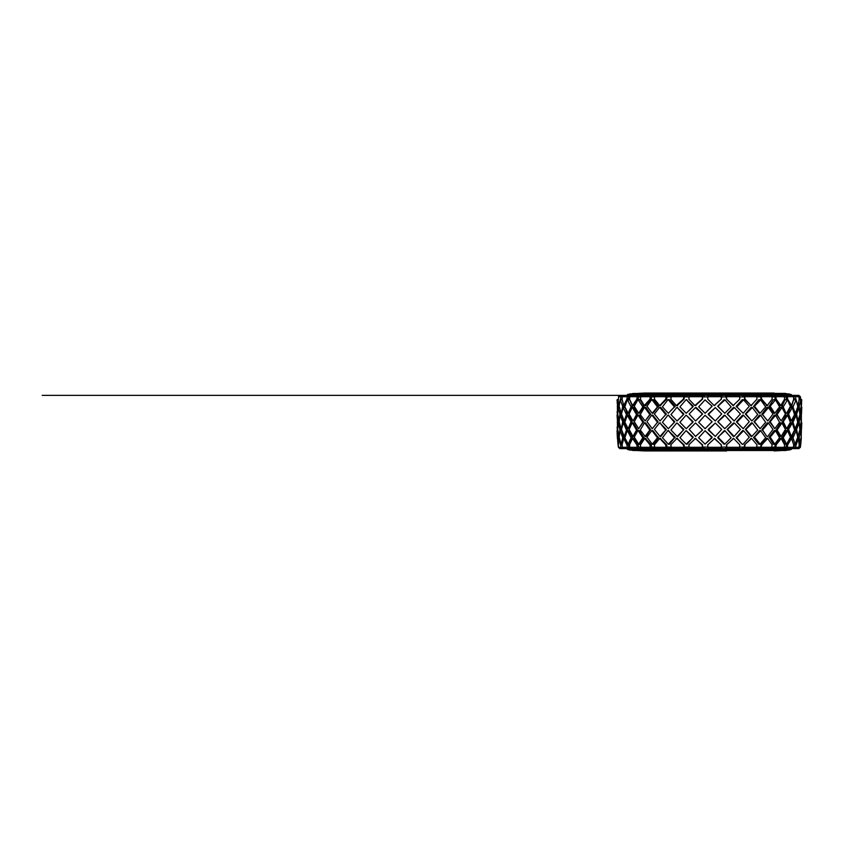 <?xml version="1.0" encoding="UTF-8"?>
<svg xmlns="http://www.w3.org/2000/svg" width="844" height="844" viewBox="0 0 844 844"><rect width="100%" height="100%" fill="white"/><g stroke="black" fill="none" stroke-linecap="round" stroke-linejoin="round"><path stroke-width="1.27" d="M785.363 393.399L633.042 393.483L785.363 393.399M785.743 450.517L633.042 450.517L785.722 450.432M632.283 393.642L786.492 393.642L632.304 393.726M631.534 393.81L787.252 393.81L631.544 393.895M787.663 393.905L631.112 393.905M632.283 450.358L786.492 450.358L632.304 450.274M631.534 450.19L787.252 450.19L631.544 450.105M787.663 450.095L631.112 450.095M791.419 449.377L788.823 450.095L629.962 450.095L627.356 449.377L791.419 449.377L791.218 448.628L798.508 448.628M721.377 448.628L721.219 444.851L714.71 438.447L707.757 444.851L707.916 448.628L731.252 448.628M702.683 448.628L702.134 444.851L695.498 438.447L688.809 444.851L689.358 448.628L708.591 448.628M684.284 448.628L683.366 444.851L676.899 438.447L670.769 444.851L671.666 448.628L691.595 448.628M620.583 448.628L618.43 447.299L618.114 444.851L618.736 447.299L620.277 448.628L622.471 448.628L620.899 447.299L620.583 444.851L622.06 444.851L622.366 447.299L623.864 448.628L675.379 448.628M785.732 448.628L797.411 448.628L798.857 447.299L799.152 444.851L798.361 438.447L795.417 447.299L794.014 448.628M774.876 448.628L783.295 448.628L784.371 447.299L784.582 444.851L781.185 438.447L776.142 444.851L775.931 447.299L774.876 448.628L769.665 448.628L777.946 448.628M753.85 448.628L756.836 448.628L760.824 447.088L760.961 444.851L766.89 438.447M738.595 448.628L741.939 448.628L744.461 447.088L744.545 444.851L751.107 438.447M788.823 393.905L629.962 393.905L627.356 394.623L791.419 394.623L788.823 393.905M638.127 395.372L691.595 395.372M702.683 395.372L689.358 395.372L688.809 399.149L694.897 405.553L702.134 399.149L702.683 395.372L725.618 395.372L726.589 399.149L733.499 405.553M738.595 395.372L741.939 395.372L744.461 396.912L739.745 396.912L744.461 396.912L744.545 399.149L751.107 405.553M753.85 395.372L767.164 395.372M774.876 395.372L775.931 396.701L776.142 399.149L780.805 405.553L784.582 399.149L784.371 396.701L783.295 395.372L769.665 395.372L786.123 395.372L787.378 396.701L787.631 399.149L786.408 399.149L786.175 396.912L784.382 396.912L786.186 396.912L784.329 396.458M785.732 395.372L794.014 395.372L795.417 396.701L795.997 399.708M751.856 420.987L745.357 413.982L750.981 407.578L752.363 407.578L757.722 414.583L751.856 420.987L745.843 413.982L752.363 407.578M767.755 420.987L761.953 413.982L766.816 407.578L768.451 407.578L772.977 413.982L767.755 420.987L762.596 414.583L768.451 407.578M781.101 420.987L776.258 413.982L780.141 407.578L781.955 407.578L785.437 413.982L781.101 420.987L777.05 414.583L781.955 407.578M791.313 420.987L787.631 413.982L790.374 407.578L792.294 407.578L794.531 414.583L791.313 420.987L788.581 413.982L792.294 407.578M797.949 420.987L796.62 413.982L799.004 407.578L799.933 414.583L797.949 420.987L796.472 416.767M795.86 415.142L796.905 408.76M734.101 436.422L733.32 436.422L727.19 429.417L733.468 423.013L734.396 423.013L740.399 429.417L734.101 436.422L727.465 429.417L734.396 423.013M734.101 420.987L727.19 413.982L733.32 407.578L734.396 407.578L740.399 413.982L734.101 420.987L727.465 413.982L734.396 407.578M766.89 405.553L760.961 399.149L760.813 396.912L756.92 396.912L760.824 396.912L756.836 395.372L760.782 395.372L761.731 399.149L767.196 405.553L772.176 399.149L772.007 396.701L771.205 395.372L760.782 395.372M780.151 405.553L775.119 399.149L774.929 396.912L772.017 396.912L774.94 396.912L771.859 396.015M789.963 405.32L788.929 403.179M786.819 399.708L786.408 399.149M794.626 399.708L793.455 396.775M793.455 447.225L794.088 447.088L794.626 444.292M784.329 447.542L786.186 447.088L784.382 447.088L786.175 447.088L786.408 444.851L790.332 438.447M771.859 447.985L774.94 447.088L772.017 447.088L774.929 447.088L775.119 444.851L780.151 438.447M756.92 447.088L760.813 447.088L756.92 447.088M739.745 447.088L744.45 447.088L739.745 447.088M751.856 436.422L750.981 436.422L745.368 429.417L751.223 423.013L752.363 423.013L757.722 430.018L751.856 436.422L745.843 429.417L752.363 423.013M767.755 436.422L766.816 436.422L761.974 429.417L767.164 423.013L768.451 423.013L772.977 429.417L767.755 436.422L766.816 436.422L762.596 430.018L768.451 423.013M781.101 436.422L780.141 436.422L776.28 429.417L780.563 423.013L781.955 423.013L785.437 429.417L781.101 436.422L777.05 430.018L781.955 423.013M791.313 436.422L790.374 436.422L787.663 429.417L790.86 423.013L792.294 423.013L794.531 430.018L791.313 436.422L788.581 429.417L792.294 423.013M795.797 430.588L797.601 423.013L799.004 423.013L799.985 429.417L797.949 436.422L796.62 429.417L799.004 423.013M799.901 428.9L800.133 427.317M743.163 444.144L742.055 444.144L736.242 437.741L742.456 430.735L743.564 430.735L749.293 437.139L743.163 444.144L742.055 444.144L736.791 437.741L743.564 430.735M760.085 444.144L758.756 444.144L753.629 437.741L759.357 430.735L760.687 430.735L765.645 437.741L760.085 444.144L754.483 437.139L760.687 430.735M774.781 444.144L773.304 444.144L769.127 437.139L774.075 430.735L775.562 430.735L779.561 437.741L774.781 444.144L770.192 437.139L775.562 430.735M786.629 444.144L785.047 444.144L781.934 437.741L785.964 430.735L787.558 430.735L790.448 437.139L786.629 444.144L783.2 437.741L787.558 430.735M799.226 437.139L800.903 430.735L801.209 437.139L799.817 444.144L799.226 437.139L797.759 437.139L795.101 444.144L793.487 444.144L791.619 437.741L794.51 430.735L796.124 430.735L797.759 437.139L798.614 434.28M797.802 438.31L797.707 437.762M743.163 413.265L736.242 406.259L742.055 399.856L743.564 399.856L749.293 406.259L743.163 413.265L736.791 406.861L743.564 399.856M760.085 413.265L759.357 413.265L753.629 406.259L758.756 399.856L760.687 399.856L765.645 406.861L760.085 413.265L754.483 406.259L760.687 399.856M774.781 413.265L774.075 413.265L769.095 406.259L773.304 399.856L775.562 399.856L779.561 406.861L774.781 413.265L770.192 406.259L775.562 399.856M786.629 413.265L785.964 413.265L781.934 406.259L785.047 399.856L787.558 399.856L790.448 406.259L786.629 413.265L785.964 413.265L783.2 406.861L787.558 399.856M797.939 407.43L795.101 413.265L792.6 408.559M791.989 407.43L791.619 406.259L793.487 399.856L796.124 399.856L797.696 406.259M743.163 428.71L736.485 421.694L742.488 415.29L743.564 415.29L749.293 421.694L743.163 428.71L736.791 422.306L743.564 415.29M760.085 428.71L753.998 421.694L759.4 415.29L760.687 415.29L765.645 422.306L760.085 428.71L754.483 421.694L760.687 415.29M774.781 428.71L769.559 421.694L774.138 415.29L775.562 415.29L779.561 422.306L774.781 428.71L770.192 421.694L775.562 415.29M786.629 428.71L782.494 421.694L786.038 415.29L787.558 415.29L790.406 422.306L786.629 428.71L783.243 421.694L787.558 415.29M795.101 428.71L792.231 421.694L794.594 415.29L796.124 415.29L797.717 422.306L795.101 428.71L793.012 422.306L796.124 415.29M798.498 422.865L799.279 416.683M800.671 444.851L801.262 438.447L800.006 444.851L799.152 444.851M801.188 405.194L801.083 402.778M798.297 438.31L797.474 438.31M798.297 405.69L797.601 405.69M794.331 399.149L795.713 399.149L798.202 405.553L799.152 399.149L798.857 396.701L797.411 395.372L794.014 395.372M791.44 438.31L790.206 438.31M787.631 444.851L787.378 447.299L786.123 448.628L792.168 448.628L793.444 447.299L793.708 444.851L791.566 438.447L787.631 444.851L786.408 444.851M791.44 405.69L790.206 405.69M787.631 399.149L791.566 405.553L793.708 399.149L793.444 396.701L792.168 395.372L786.123 395.372M781.006 438.31L779.972 438.31M781.006 405.69L779.972 405.69M767.439 438.31L766.658 438.31M760.782 448.628L771.205 448.628L772.176 444.851L767.66 438.447L761.731 444.851L760.782 448.628L756.836 448.628M767.439 405.69L766.658 405.69M745.03 444.851L744.429 448.628L756.403 448.628L757.015 444.851L751.593 438.447L744.545 444.851M744.429 395.372L745.03 399.149L751.054 405.553L757.015 399.149L756.403 395.372L741.939 395.372M714.235 438.447L721.346 444.851L721.377 447.088L726.557 447.088L726.589 444.851L733.499 438.447M695.34 438.447L702.577 444.851L702.662 447.088L707.778 447.088L702.662 447.088L704.983 448.628M677.067 438.447L684.104 444.851L684.252 447.088L688.894 447.088L684.241 447.088L688.082 448.628M660.198 438.447L666.739 444.851L666.929 447.088L670.906 447.088L666.918 447.088L672.13 448.628L666.982 448.628L665.948 447.299L665.737 444.851L659.723 438.447L654.406 444.851L654.617 447.299L655.619 448.628L666.982 448.628M645.481 438.447L651.241 444.851L651.473 447.088L654.596 447.088L651.462 447.088L654.754 447.89M633.559 438.447L638.275 444.851L638.539 447.088L640.68 447.088L638.528 447.088L640.754 447.573M624.961 438.447L628.421 444.851L628.706 447.088L629.772 447.088L628.696 447.088L631.185 448.628L638.602 448.628L637.188 447.299L636.893 444.851L632.536 438.447L629.508 444.851L629.793 447.299L637.188 447.299M637.188 396.701L629.793 396.701L629.508 399.149L632.536 405.553L636.893 399.149L637.188 396.701L638.602 395.372L631.185 395.372L628.696 396.912L629.772 396.912L628.706 396.912L628.052 399.708M640.754 396.427L638.528 396.912L640.68 396.912L638.539 396.912L638.275 399.149L633.559 405.553M654.754 396.11L651.462 396.912L654.596 396.912L651.473 396.912L651.241 399.149L645.481 405.553M666.982 395.372L655.619 395.372L654.617 396.701L654.406 399.149L659.723 405.553L665.737 399.149L665.948 396.701L666.982 395.372L672.13 395.372L666.918 396.912L670.906 396.912L666.929 396.912L666.739 399.149L660.198 405.553M684.284 395.372L671.666 395.372L670.769 399.149L676.339 405.553L683.366 399.149L684.284 395.372L688.082 395.372L684.241 396.912L688.894 396.912L684.252 396.912L684.104 399.149L677.067 405.553M704.983 395.372L702.662 396.912L707.778 396.912L702.662 396.912L702.577 399.149L695.34 405.553M707.916 395.372L42.2 395.372L721.377 395.372L707.916 395.372L707.757 399.149L714.098 405.553L721.219 399.149L721.377 395.372L722.063 395.372L721.346 399.149L714.235 405.553M724.774 428.71L717.79 421.694L724.12 415.29L724.954 415.29L731.157 422.306L724.774 428.71L717.928 421.694L724.954 415.29M705.099 428.71L698.684 422.306L705.056 415.29L712.083 421.694L705.099 428.71L712.125 421.694L705.056 415.29M686.214 428.71L693.114 421.694L686.288 415.29L692.903 422.306L686.214 428.71L679.916 422.306L685.94 415.29M668.342 428.71L674.81 421.694L668.395 415.29L674.44 422.306L668.342 428.71L662.434 422.306L667.847 415.29M652.264 428.71L658.025 421.694L652.929 415.29L652.053 415.29L657.497 422.306L652.264 428.71L646.968 421.694L651.579 415.29M638.676 428.71L643.476 421.694L639.309 415.29L638.222 415.29L642.833 422.306L638.676 428.71L634.255 421.694L637.832 415.29M627.219 415.29L628.748 415.29L631.818 421.694L628.189 428.71L624.876 422.306L627.219 415.29L631.027 421.694L628.189 428.71M621.237 428.71L619.095 421.694L620.182 415.29L622.682 421.694L621.406 428.71L623.315 422.876M620.182 415.29L621.711 415.29L623.547 421.694L622.735 422.306M618.663 418.719L618.937 422.865M724.774 413.265L717.674 406.259L723.93 399.856L724.954 399.856L731.157 406.861L724.774 413.265L717.928 406.259L724.954 399.856M705.099 413.265L698.684 406.861L705.056 399.856L712.083 406.259L705.099 413.265L712.146 406.259L705.056 399.856M686.214 413.265L693.272 406.259L686.531 399.856L692.903 406.861L686.214 413.265L679.916 406.861L685.94 399.856M668.342 413.265L675.105 406.259L669.545 399.856L668.395 399.856L674.44 406.861L668.342 413.265L662.434 406.861L667.847 399.856M652.264 413.265L652.982 413.265L658.425 406.259L653.657 399.856L652.053 399.856L657.497 406.861L652.264 413.265L646.968 406.259L651.579 399.856M638.676 413.265L639.372 413.265L643.983 406.259L640.216 399.856L638.222 399.856L642.833 406.861L638.676 413.265L634.255 406.259L637.832 399.856M628.189 413.265L628.822 413.265L632.399 406.259L629.782 399.856L627.493 399.856L631.069 406.861L628.189 413.265L624.876 406.861L627.219 399.856M623.98 405.69L623.853 407.43M724.774 444.144L723.93 444.144L717.674 437.741L724.11 430.735L724.954 430.735L731.157 437.741L724.774 444.144L717.928 437.139L724.954 430.735M705.099 444.144L712.146 437.139L705.12 430.735L712.083 437.741L705.099 444.144L698.684 437.741L705.056 430.735M686.214 444.144L687.174 444.144L693.262 437.139L686.309 430.735L692.903 437.741L686.214 444.144L679.916 437.741L685.94 430.735M668.342 444.144L669.545 444.144L675.084 437.139L668.395 430.735L674.44 437.741L668.342 444.144L662.434 437.741L667.847 430.735M652.264 444.144L653.657 444.144L658.425 437.741L652.982 430.735L652.053 430.735L657.497 437.741L652.264 444.144L646.968 437.139L651.579 430.735M638.676 444.144L640.216 444.144L643.983 437.741L639.372 430.735L638.222 430.735L642.833 437.741L638.676 444.144L634.255 437.139L637.832 430.735M628.189 444.144L629.782 444.144L632.356 437.139L628.822 430.735L627.493 430.735L631.069 437.741L628.189 444.144L624.876 437.741L627.219 430.735M620.182 430.735L622.735 437.741L621.237 444.144L619.095 437.139L620.182 430.735L621.785 430.735L623.98 438.31M715.269 436.422L708.243 429.417L715.343 423.013L721.694 429.417L715.269 436.422L708.295 430.018L715.343 423.013M695.583 436.422L702.609 430.018L695.614 423.013L702.451 430.018L695.583 436.422L689.179 429.417L695.424 423.013M677.099 436.422L677.932 436.422L683.872 429.417L677.173 423.013L683.524 430.018L677.099 436.422L670.959 430.018L676.719 423.013M660.029 436.422L660.936 436.422L666.254 429.417L659.955 423.013L665.726 430.018L660.029 436.422L654.385 429.417L659.438 423.013M645.111 436.422L646.071 436.422L650.534 429.417L645.692 423.013L644.784 423.013L649.838 430.018L645.111 436.422L640.269 430.018L644.352 423.013M633.011 436.422L633.971 436.422L637.378 429.417L633.517 423.013L632.43 423.013L636.545 430.018L633.011 436.422L629.107 429.417L632.103 423.013M624.244 436.422L625.161 436.422L627.366 429.417L624.655 423.013L623.452 423.013L626.448 430.018L624.244 436.422L621.479 429.417L623.231 423.013M619.496 423.013L620.825 430.588M715.269 420.987L708.243 413.982L715.343 407.578L721.694 413.982L715.269 420.987L708.295 414.583L715.343 407.578M695.424 407.578L696.289 407.578L702.609 413.982L695.583 420.987L689.179 413.982L695.424 407.578L702.451 413.982L695.583 420.987M677.099 420.987L683.883 413.982L677.289 407.578L683.524 414.583L677.099 420.987L670.959 414.583L676.719 407.578M660.029 420.987L666.275 413.982L660.936 407.578L659.955 407.578L665.726 414.583L660.029 420.987L654.385 413.982L659.438 407.578M645.111 420.987L650.545 413.982L646.071 407.578L644.784 407.578L649.838 414.583L645.111 420.987L640.269 414.583L644.352 407.578M633.011 420.987L637.389 413.982L633.971 407.578L632.43 407.578L636.545 414.583L633.011 420.987L629.107 413.982L632.103 407.578M623.231 407.578L625.161 407.578L627.387 413.982L624.244 420.987L621.479 413.982L623.231 407.578L626.448 414.583L624.244 420.987M620.277 410.311L620.751 415.142M726.779 444.851L726.547 448.628L739.555 448.628L739.777 444.851L733.679 438.447L726.589 444.851M726.779 399.149L733.098 405.553L739.777 399.149L739.555 395.372L726.547 395.372L726.589 399.149M676.614 438.31L677.342 438.31M676.614 405.69L677.342 405.69M659.459 438.31L660.451 438.31M659.459 405.69L660.451 405.69M644.489 438.31L645.692 438.31M648.044 448.628L651.526 448.628L650.27 447.299L650.017 444.851L644.711 438.447L640.459 444.851L640.701 447.299L641.925 448.628L657.792 448.628M644.489 405.69L645.692 405.69M650.017 399.149L650.27 396.701L651.526 395.372L641.925 395.372L640.701 396.701L640.459 399.149L644.278 405.553L650.017 399.149L651.241 399.149M632.356 438.31L633.717 438.31M632.356 405.69L633.717 405.69M623.589 438.31L625.056 438.31M628.78 448.628L627.25 447.299L626.934 444.851L623.705 438.447L622.06 444.851M623.589 405.69L625.056 405.69M620.351 399.708L622.06 399.149L623.705 405.553L626.934 399.149L628.421 399.149M618.568 438.31L619.338 438.31M620.583 444.851L618.631 438.447L618.43 444.851M618.568 405.69L619.201 405.69M618.114 399.149L618.536 405.553L620.108 400.362M619.96 395.372L618.399 396.701L619.96 395.372L627.662 395.372M618.114 444.851L617.66 440.758M619.96 448.628L627.662 448.628M618.536 405.553L619.222 405.553M620.583 399.149L620.899 396.701L622.471 395.372L620.277 395.372L618.736 396.701L618.43 399.149M622.471 395.372L630.32 395.372M622.471 448.628L630.32 448.628M619.38 438.447L618.536 438.447M623.484 405.553L625.13 405.553M626.934 399.149L627.25 396.701L628.78 395.372L623.864 395.372L622.366 396.701L622.06 399.149M628.78 395.372L636.418 395.372M625.182 438.447L623.484 438.447M626.934 444.851L628.421 444.851M638.602 395.372L645.713 395.372M636.893 399.149L638.275 399.149M632.198 405.553L633.897 405.553M636.893 444.851L638.275 444.851M633.897 438.447L632.198 438.447M638.602 448.628L645.006 448.628M644.278 405.553L645.924 405.553M651.526 395.372L657.792 395.372M650.017 444.851L651.241 444.851M645.924 438.447L644.278 438.447M659.217 405.553L660.715 405.553M665.737 399.149L666.739 399.149M660.715 438.447L659.217 438.447M665.737 444.851L666.739 444.851M683.366 399.149L684.104 399.149M676.339 405.553L677.637 405.553M683.366 444.851L684.104 444.851M677.637 438.447L676.339 438.447M694.897 405.553L695.941 405.553M695.941 438.447L694.897 438.447M714.098 405.553L714.836 405.553M721.367 396.912L726.557 396.912M714.836 438.447L714.098 438.447M721.367 447.088L722.063 448.628M726.547 448.628L725.618 448.628L726.557 447.088M726.547 395.372L725.618 395.372M732.909 405.553L733.679 405.553M733.679 438.447L732.909 438.447M750.559 405.553L751.593 405.553M751.593 438.447L750.559 438.447M744.429 448.628L741.939 448.628M761.731 399.149L760.961 399.149M766.415 405.553L767.66 405.553M761.731 444.851L760.961 444.851M767.66 438.447L766.415 438.447M776.142 399.149L775.119 399.149M779.772 405.553L781.185 405.553M781.185 438.447L779.772 438.447M776.142 444.851L775.119 444.851M790.079 405.553L791.566 405.553M791.566 438.447L790.058 438.447M786.123 448.628L779.845 448.628M793.476 447.088L794.088 447.088M797.559 405.553L798.361 405.553M793.476 396.912L794.088 396.912M795.713 444.851L794.331 444.851M798.361 438.447L797.411 438.447M798.814 395.372L798.202 395.372L799.701 396.701L800.154 399.708M800.006 399.149L799.152 399.149M801.705 399.708L800.671 399.149M798.202 395.372L790.68 395.372M800.006 444.851L799.701 447.299L798.202 448.628L790.68 448.628M798.202 448.628L798.814 448.628M798.508 395.372L791.218 395.372L791.419 394.623M617.418 407.578L617.428 415.142M618.124 407.578L619.918 413.982L619.306 420.987L617.702 413.982L618.124 407.578L619.38 407.578M799.764 415.142L800.861 415.142L801.768 407.578L801.431 413.982M801.03 407.578L801.8 407.578M801.378 414.583L801.083 418.181M617.418 423.013L617.428 430.588M618.124 423.013L619.918 429.417L619.306 436.422L617.702 429.417L618.124 423.013L619.38 423.013M799.764 430.588L800.861 430.588L801.768 423.013L801.431 429.417M801.03 423.013L801.8 423.013M801.378 430.018L801.083 433.616M617.312 437.139L617.059 430.735L618.135 437.139L618.188 444.144L617.365 437.741M622.239 444.144L621.237 444.144M795.101 444.144L793.012 437.741L796.124 430.735M799.711 430.735L800.903 430.735M799.817 444.144L799.057 444.144M801.114 440.758L801.357 430.735M801.209 437.139L801.346 438.637M617.85 411.281L617.059 399.856L618.135 407.483M617.312 406.259L617.428 407.757M620.182 399.856L622.682 406.259L621.406 413.265L619.095 406.259L620.182 399.856L622.239 399.856M795.101 413.265L793.012 406.861L796.124 399.856M799.732 413.265L799.226 406.259L800.819 399.856L801.209 406.259L799.817 413.265M799.057 399.856L801.716 399.856L801.346 407.757M801.378 407.43L801.209 406.259M617.85 426.716L617.059 415.29L618.135 422.928M617.312 421.694L617.428 423.192M799.732 428.71L799.226 421.694L800.819 415.29L801.209 421.694L799.817 428.71M801.378 422.865L801.357 415.29M801.209 421.694L801.346 423.192M618.736 396.701L620.899 396.701M620.899 447.299L618.736 447.299M622.366 396.701L627.25 396.701M627.25 447.299L622.366 447.299M640.701 396.701L650.27 396.701M650.27 447.299L640.701 447.299M654.617 396.701L665.948 396.701M665.948 447.299L654.617 447.299M670.917 396.701L683.524 396.701M683.524 447.299L670.917 447.299M688.904 396.701L702.229 396.701M702.229 447.299L688.904 447.299M707.789 396.701L721.24 396.701M721.24 447.299L707.789 447.299M726.737 396.701L739.745 396.701M739.745 447.299L726.737 447.299M744.925 396.701L756.91 396.701M756.91 447.299L744.925 447.299M761.573 396.701L772.007 396.701M772.007 447.299L761.573 447.299M775.931 396.701L784.371 396.701M784.371 447.299L775.931 447.299M787.378 396.701L793.444 396.701M793.444 447.299L787.378 447.299M795.417 396.701L798.857 396.701M798.857 447.299L795.417 447.299M799.701 396.701L800.386 396.701L798.857 395.372M800.914 442.963L800.386 447.299L799.701 447.299M619.918 413.982L620.962 413.982M619.971 414.583L620.941 414.583M626.396 413.982L627.387 413.982M626.448 414.583L627.366 414.583M636.513 413.982L637.389 413.982M636.545 414.583L637.378 414.583M649.806 413.982L650.545 413.982M649.838 414.583L650.534 414.583M665.705 413.982L666.275 413.982M665.726 414.583L666.254 414.583M762.628 413.982L761.953 413.982M762.596 414.583L761.974 414.583M777.092 413.982L776.258 413.982M777.05 414.583L776.28 414.583M788.581 413.982L787.631 413.982M788.539 414.583L787.663 414.583M796.62 413.982L795.597 413.982M796.578 414.583L795.618 414.583M800.851 413.982L799.985 413.982M800.798 414.583L799.933 414.583M619.918 429.417L620.941 429.417M619.971 430.018L620.962 430.018M626.396 429.417L627.366 429.417M626.448 430.018L627.387 430.018M636.513 429.417L637.378 429.417M636.545 430.018L637.389 430.018M649.806 429.417L650.534 429.417M649.838 430.018L650.545 430.018M665.705 429.417L666.254 429.417M665.726 430.018L666.275 430.018M762.628 429.417L761.974 429.417M762.596 430.018L761.953 430.018M777.092 429.417L776.28 429.417M777.05 430.018L776.258 430.018M788.581 429.417L787.663 429.417M788.539 430.018L787.631 430.018M798.857 423.013L797.749 423.013M796.62 429.417L795.618 429.417M796.578 430.018L795.597 430.018M800.851 429.417L799.985 429.417M618.135 437.139L619.095 437.139M617.091 430.735L617.903 430.735M618.177 437.741L619.148 437.741M622.682 437.139L624.127 437.139M622.735 437.741L624.17 437.741M631.027 437.139L632.356 437.139M631.069 437.741L632.399 437.741M642.79 437.139L643.94 437.139M642.833 437.741L643.983 437.741M657.465 437.139L658.394 437.139M657.497 437.741L658.425 437.741M674.409 437.139L675.084 437.139M674.44 437.741L675.105 437.741M736.812 437.139L736.263 437.139M736.791 437.741L736.242 437.741M754.483 437.139L753.66 437.139M754.462 437.741L753.629 437.741M775.14 430.735L774.507 430.735M770.192 437.139L769.127 437.139M770.161 437.741L769.095 437.741M783.243 437.139L781.977 437.139M783.2 437.741L781.934 437.741M793.065 437.139L791.661 437.139M793.012 437.741L791.619 437.741M799.184 437.741L797.717 437.741M618.135 406.259L619.095 406.259M617.091 399.856L618.42 399.856M618.177 406.861L619.148 406.861M622.682 406.259L624.17 406.259M622.735 406.861L624.127 406.861M631.027 406.259L632.399 406.259M631.069 406.861L632.356 406.861M642.79 406.259L643.983 406.259M642.833 406.861L643.94 406.861M657.465 406.259L658.425 406.259M657.497 406.861L658.394 406.861M674.409 406.259L675.105 406.259M674.44 406.861L675.084 406.861M736.812 406.259L736.242 406.259M736.791 406.861L736.263 406.861M754.483 406.259L753.629 406.259M754.462 406.861L753.66 406.861M775.14 399.856L773.726 399.856M770.192 406.259L769.095 406.259M770.161 406.861L769.127 406.861M783.243 406.259L781.934 406.259M783.2 406.861L781.977 406.861M793.065 406.259L791.619 406.259M793.012 406.861L791.661 406.861M799.226 406.259L797.759 406.259M799.184 406.861L797.749 406.861M618.135 421.694L619.021 421.694M617.091 415.29L617.903 415.29M618.177 422.306L619.021 422.306M622.682 421.694L623.547 421.694M631.027 421.694L631.818 421.694M631.069 422.306L631.818 422.306M642.79 421.694L643.476 421.694M642.833 422.306L643.476 422.306M657.465 421.694L658.025 421.694M657.497 422.306L658.025 422.306M775.14 415.29L774.56 415.29M770.192 421.694L769.559 421.694M770.161 422.306L769.559 422.306M783.243 421.694L782.494 421.694M783.2 422.306L782.494 422.306M793.065 421.694L792.231 421.694M793.012 422.306L792.231 422.306M799.226 421.694L798.34 421.694M799.184 422.306L798.34 422.306M774.096 393.051L644.679 393.051L780.763 393.399M726.684 450.949L644.679 450.949L726.684 450.949M780.763 450.601L774.096 450.949M638.011 450.601L644.679 450.949M627.556 448.628L627.356 449.377M627.556 395.372L627.356 394.623M617.861 442.963L618.399 447.299L619.929 448.628M800.766 399.708L800.386 396.701M800.386 447.299L798.857 448.628M617.133 411.65L617.407 415.142M618.167 407.43L619.338 407.43M623.336 407.43L625.056 407.43M632.261 407.43L633.812 407.43M644.563 407.43L645.86 407.43M659.691 407.43L660.694 407.43M676.994 407.43L677.648 407.43M752.099 407.43L751.244 407.43M768.219 407.43L767.038 407.43M781.776 407.43L780.32 407.43M792.168 407.43L790.501 407.43M798.941 407.43L797.474 407.43M801.789 407.43L801.061 407.43M801.642 411.65L801.209 416.925M617.133 427.096L617.407 430.588M618.167 422.865L619.338 422.865M623.336 422.865L624.539 422.865M624.37 436.57L625.056 436.57M632.261 422.865L633.348 422.865M633.19 436.57L633.812 436.57M644.563 422.865L645.47 422.865M659.691 422.865L660.388 422.865M752.099 422.865L751.498 422.865M768.219 422.865L767.396 422.865M781.776 422.865L780.753 422.865M780.9 436.57L780.32 436.57M792.168 422.865L790.997 422.865M791.166 436.57L790.501 436.57M798.941 422.865L797.675 422.865M801.789 422.865L801.061 422.865M801.642 427.096L801.209 432.36M617.069 430.588L617.871 430.588M620.256 430.588L621.701 430.588M621.342 444.292L622.197 444.292M627.345 430.588L628.674 430.588M628.337 444.292L629.656 444.292M638.022 430.588L639.172 430.588M638.887 444.292L640.037 444.292M651.811 430.588L652.739 430.588M652.507 444.292L653.435 444.292M668.121 430.588L668.786 430.588M668.617 444.292L669.281 444.292M743.29 430.588L742.741 430.588M742.878 444.292L742.33 444.292M760.444 430.588L759.611 430.588M759.822 444.292L758.999 444.292M775.362 430.588L774.296 430.588M774.56 444.292L773.505 444.292M787.399 430.588L786.133 430.588M786.45 444.292L785.194 444.292M796.029 430.588L794.626 430.588M794.974 444.292L793.582 444.292M799.764 444.292L799.078 444.292M617.069 399.708L618.42 399.708M620.256 399.708L622.197 399.708M627.345 399.708L629.656 399.708M638.022 399.708L640.037 399.708M651.811 399.708L653.435 399.708M668.121 399.708L669.281 399.708M686.235 399.708L686.879 399.708M743.29 399.708L742.33 399.708M760.444 399.708L758.999 399.708M775.362 399.708L773.505 399.708M787.399 399.708L785.194 399.708M796.029 399.708L793.582 399.708M800.861 399.708L799.078 399.708M617.069 415.142L617.871 415.142M620.256 415.142L621.627 415.142M627.345 415.142L628.611 415.142M638.022 415.142L639.119 415.142M651.811 415.142L652.697 415.142M668.121 415.142L668.754 415.142M743.29 415.142L742.762 415.142M760.444 415.142L759.653 415.142M775.362 415.142L774.349 415.142M787.399 415.142L786.197 415.142M796.029 415.142L794.689 415.142M638.011 393.399L644.679 393.051"/></g></svg>
